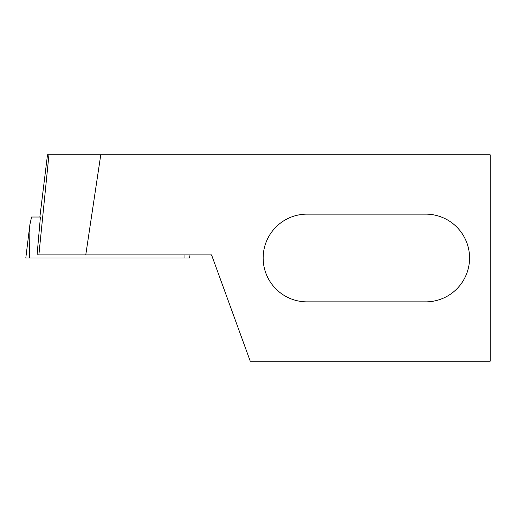 <?xml version="1.0" encoding="UTF-8"?>
<svg xmlns="http://www.w3.org/2000/svg" width="516" height="516" viewBox="0 0 516 516"><rect width="100%" height="100%" fill="white"/><g stroke="black" fill="none" stroke-linecap="round" stroke-linejoin="round"><path stroke-width="0.77" d="M189.037 254.904L189.417 258L29.567 258L29.928 224.383L31.566 217.03L40.409 217.03L37.068 254.904L85.766 254.904L100.768 154.8L490.2 154.8L490.2 361.2L250.247 361.2L211.56 254.904L85.766 254.904M39.861 217.03L47.498 154.8L100.768 154.8M307.02 214.14A43.86 43.86 0 0 0 263.16 258A43.86 43.86 0 0 0 307.02 301.86L425.7 301.86A43.86 43.86 0 0 0 469.56 258A43.86 43.86 0 0 0 425.7 214.14L307.02 214.14M29.567 258L25.8 258L29.928 224.383M48.943 154.8L38.874 254.904M184.967 254.904L184.934 258"/></g></svg>
